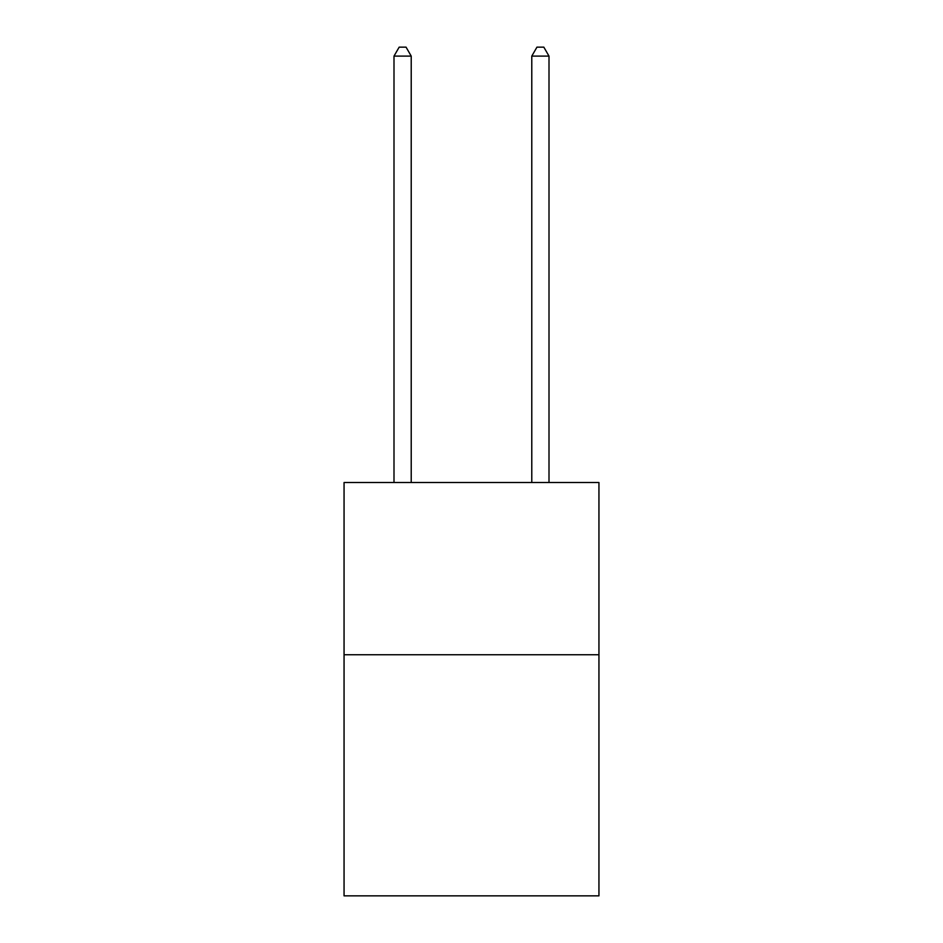 <?xml version="1.0" encoding="UTF-8"?>
<svg xmlns="http://www.w3.org/2000/svg" width="943" height="943" viewBox="0 0 943 943"><rect width="100%" height="100%" fill="white"/><g stroke="black" fill="none" stroke-linecap="round" stroke-linejoin="round"><path stroke-width="1.41" d="M598.946 654.737L598.946 895.85L344.054 895.85L344.054 482.521L598.946 482.521L598.946 654.737L344.054 654.737M411.219 482.521L411.219 56.108L393.997 56.108L393.997 482.521M393.997 56.108L399.172 47.15L406.056 47.15L411.219 56.108M549.003 482.521L549.003 56.108L531.781 56.108L531.781 482.521M531.781 56.108L536.944 47.15L543.828 47.15L549.003 56.108"/></g></svg>
